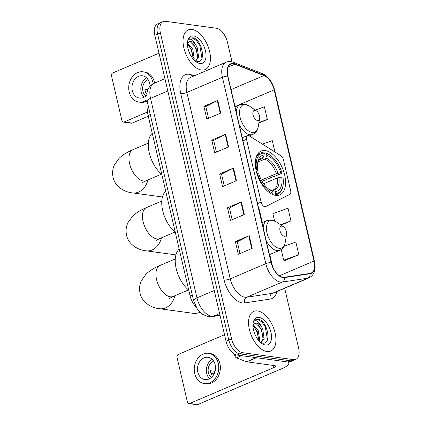 <?xml version="1.0" encoding="UTF-8"?>
<svg xmlns="http://www.w3.org/2000/svg" width="426" height="426" viewBox="0 0 426 426"><rect width="100%" height="100%" fill="white"/><g stroke="black" fill="none" stroke-linecap="round" stroke-linejoin="round"><path stroke-width="0.64" d="M264.796 206.716A4.494 2.439 66.9 0 0 265.579 206.621A4.494 2.439 66.9 0 0 265.654 206.589L289.802 194.394A4.494 2.439 66.9 0 0 290.644 190.662L283.476 159.867A4.494 2.439 66.9 0 0 280.787 155.655L249.194 135.846A4.494 2.439 66.9 0 0 247.437 135.559A4.494 2.439 66.9 0 0 246.521 139.329L261.133 202.121A4.494 2.439 66.9 0 0 264.796 206.716M275.654 195.396A23.819 12.934 66.9 0 0 279.791 194.9A23.819 12.934 66.9 0 0 283.657 171.406A23.819 12.934 66.9 0 0 265.228 150.591A23.819 12.934 66.9 0 0 261.095 151.092A23.819 12.934 66.9 0 0 257.229 174.58A23.819 12.934 66.9 0 0 275.654 195.396M195.838 306.667A13.483 7.322 -113.1 0 1 190.092 295.91L148.094 115.441A13.483 7.322 -113.1 0 1 148.429 106.644M232.005 61.861L227.388 42.036A13.483 7.322 66.9 0 0 216.397 28.254L165.48 21.3A13.483 7.322 66.9 0 0 163.137 21.582L157.583 23.952A13.483 7.322 66.9 0 0 154.835 35.252L226.046 341.269A13.483 7.322 66.9 0 0 237.037 355.05L287.96 362.004A13.483 7.322 66.9 0 0 290.303 361.722L293.077 360.54A13.483 7.322 66.9 0 1 290.74 360.822A13.483 7.322 66.9 0 0 293.077 360.54L295.852 359.352A13.483 7.322 66.9 0 0 298.605 348.053L284.685 288.258M163.137 21.582A13.483 7.322 66.9 0 0 160.389 32.882L231.6 338.899A13.483 7.322 66.9 0 0 242.591 352.68L239.817 353.862L290.74 360.822L239.817 353.862A13.483 7.322 66.9 0 1 228.826 340.086A13.483 7.322 66.9 0 0 239.817 353.862L237.037 355.05M160.389 32.882L157.609 34.069L228.826 340.086L157.609 34.069A13.483 7.322 66.9 0 1 160.362 22.764A13.483 7.322 66.9 0 0 157.609 34.069L154.835 35.252M266.969 351.509A21.572 11.715 66.9 0 0 270.712 351.056A21.572 11.715 66.9 0 0 274.216 329.783A21.572 11.715 66.9 0 0 257.528 310.932A21.572 11.715 66.9 0 0 253.784 311.379A21.572 11.715 66.9 0 0 250.28 332.658A21.572 11.715 66.9 0 0 266.969 351.509A21.572 11.715 66.9 0 0 270.712 351.056A21.572 11.715 66.9 0 0 274.216 329.783A21.572 11.715 66.9 0 0 257.528 310.932A21.572 11.715 66.9 0 0 253.784 311.379A21.572 11.715 66.9 0 0 250.28 332.658A21.572 11.715 66.9 0 0 266.969 351.509M201.461 70.002A21.572 11.715 66.9 0 0 205.204 69.555A21.572 11.715 66.9 0 0 208.708 48.276A21.572 11.715 66.9 0 0 192.019 29.426A21.572 11.715 66.9 0 0 188.276 29.879A21.572 11.715 66.9 0 0 184.772 51.152A21.572 11.715 66.9 0 0 201.461 70.002A21.572 11.715 66.9 0 0 205.204 69.555A21.572 11.715 66.9 0 0 208.708 48.276A21.572 11.715 66.9 0 0 192.019 29.426A21.572 11.715 66.9 0 0 188.276 29.879A21.572 11.715 66.9 0 0 184.772 51.152A21.572 11.715 66.9 0 0 201.461 70.002M282.997 277.262A14.377 7.812 -113.1 0 1 271.277 262.565L227.899 76.163A14.377 7.812 -113.1 0 1 230.828 64.108A14.377 7.812 -113.1 0 1 234.864 64.219L263.971 75.556A14.377 7.812 -113.1 0 1 274.158 89.843L313.994 261.037A14.377 7.812 -113.1 0 1 311.065 273.093A14.377 7.812 -113.1 0 1 310.006 273.391L284.44 277.257A14.377 7.812 -113.1 0 1 282.997 277.262M283.077 277.598A14.74 8.003 66.9 0 0 284.557 277.598L310.123 273.732A14.74 8.003 66.9 0 0 314.212 261.069L274.371 89.87A14.74 8.003 66.9 0 0 263.928 75.226L234.822 63.889A14.74 8.003 66.9 0 0 227.686 76.132L271.058 262.533A14.74 8.003 66.9 0 0 283.077 277.598M208.538 118.295L205.811 106.564L217.324 100.627A3.594 0.932 -13.1 0 1 217.771 100.419L203.889 106.34L206.839 119.019L220.721 113.098L217.771 100.419M205.817 106.606L203.889 106.34M216.408 152.114L213.676 140.378L225.189 134.44A3.594 0.932 -13.1 0 1 225.642 134.233L211.759 140.154L214.709 152.838L228.592 146.911L225.642 134.233M213.687 140.42L211.759 140.154M240.014 253.555L237.282 241.819L248.795 235.887A3.594 0.932 -13.1 0 1 249.247 235.674L235.365 241.601L238.315 254.279L252.197 248.358L249.247 235.674M237.293 241.861L235.365 241.601M232.143 219.741L229.417 208.005L240.93 202.073A3.594 0.932 -13.1 0 1 241.377 201.86L227.495 207.787L230.45 220.466L244.327 214.539L241.377 201.86M229.422 208.048L227.495 207.787M224.278 185.928L221.547 174.191L233.059 168.259A3.594 0.932 -13.1 0 1 233.507 168.046L219.63 173.968L222.58 186.652L236.462 180.725L233.507 168.046M221.557 174.234L219.63 173.968M242.591 352.68L293.514 359.635A13.483 7.322 66.9 0 0 295.852 359.352M258.848 123.098L267.358 119.466L264.402 106.788L255.254 110.073M281.085 225.125L290.963 220.913L288.013 208.229L272.869 213.671L274.536 220.849M284.925 260.542L298.828 254.727L295.878 242.048L283.966 246.324M274.919 151.975L272.273 140.601L262.427 144.142M290.963 220.913L280.441 224.688M281.203 249.476L283.689 260.164L285.09 260.59M298.828 254.727L283.689 260.164M267.358 119.466L258.949 122.491M253.124 324.953L258.268 330.624L259.753 340.491L259.493 341.444M252.948 325.869L257.166 331.093L258.726 340.587M262.299 343.052C272.395 345.193 267.523 321.124 258.726 319.308L255.967 319.5L253.758 321.635C254.615 320.474 255.824 320.336 257.395 321.225C258.747 322.029 259.94 323.595 260.968 325.911A10.155 5.517 66.9 0 0 256.558 323.148A10.155 5.517 66.9 0 0 254.791 323.361A10.155 5.517 66.9 0 0 252.943 325.32M260.968 325.911L262.672 328.744L264.163 338.611L261.143 342.733M254.583 323.456L255.946 323.409L261.569 329.213L263.06 339.08L260.994 342.674M265.457 345.001A14.649 7.956 66.9 0 0 270.984 332.413A14.649 7.956 66.9 0 0 259.04 317.439A14.649 7.956 66.9 0 0 253.129 322.967A14.649 7.956 66.9 0 0 261.899 343.516A14.649 7.956 66.9 0 0 265.457 345.001M255.808 319.575L257.751 319.441L261.724 321.811L265.307 326.923L267.448 339.82M258.05 324.474L260.898 328.803L263.284 337.36M253.646 326.359L256.495 330.683L258.88 339.24M234.46 354.118L234.806 355.598L236.387 354.922M287.88 361.993A17.972 4.665 -13.1 0 1 288.807 363.064A17.972 4.665 -13.1 0 1 282.023 368.602L197.696 404.588A2.247 1.795 97.8 0 1 196.903 404.7L188.862 403.603A2.247 1.795 -82.2 0 0 189.655 403.491L273.982 367.505A4.494 1.166 166.9 0 0 275.681 366.12A4.494 1.166 166.9 0 0 274.77 365.657L246.75 361.828A2.247 1.219 -113.1 0 1 246.51 361.765L236.398 357.829A2.247 1.219 -113.1 0 1 234.806 355.598M224.523 334.714L178.249 354.459A2.247 1.795 -82.2 0 0 177.003 357.313L187.429 402.117A2.247 1.795 -82.2 0 0 188.862 403.603M197.818 372.148A11.236 8.973 -82.2 0 0 204.975 379.577A11.236 8.973 -82.2 0 0 215.173 364.747A11.236 8.973 -82.2 0 0 208.016 357.318A11.236 8.973 -82.2 0 0 197.818 372.148M212.239 359.395A11.236 8.973 -82.2 0 0 206.663 373.357A11.236 8.973 -82.2 0 0 209.597 378.709M215.045 371.355L210.54 370.737A8.989 7.178 97.8 0 0 210.811 372.947A8.989 7.178 97.8 0 0 211.525 374.965L213.335 375.215M213.644 361.094A8.989 7.178 -82.2 0 0 208.399 372.617A8.989 7.178 -82.2 0 0 211.408 377.447M204.427 383.586L206.035 383.805A15.277 12.2 -82.2 0 0 219.901 363.634A15.277 12.2 -82.2 0 0 210.172 353.532L208.564 353.308A15.277 12.2 -82.2 0 0 194.698 373.485A15.277 12.2 -82.2 0 0 204.427 383.586A15.277 12.2 -82.2 0 0 218.293 363.415A15.277 12.2 -82.2 0 0 208.564 353.308M210.923 373.384L214.14 373.799M214.454 362.585L214.113 362.542A8.989 7.178 97.8 0 1 214.347 362.361M263.875 153.621L265.542 152.913L266.431 153.466A21.391 11.619 66.9 0 1 270.26 155.341A21.391 11.619 66.9 0 1 281.943 172.908L280.702 172.743A19.324 10.496 66.9 0 0 266.889 155.421L265.765 158.025L264.684 159.175L258.012 162.018M261.367 180.081L276.282 173.712L280.702 172.743M281.687 176.966L282.928 177.136A21.391 11.619 66.9 0 1 283.066 185.342A21.391 11.619 66.9 0 1 275.744 193.484L275.292 191.524A19.324 10.496 66.9 0 0 281.687 176.966L277.267 177.94L263.635 183.76M271.373 190.39L273.476 189.778A16.625 9.031 66.9 0 0 277.267 177.94M165.73 191.221A24.713 13.424 66.9 0 0 162.7 210.668A24.713 13.424 66.9 0 0 175.272 232.239M281.943 172.908L281.788 173.281L274.365 176.449L273.242 176.609L262.086 181.37M255.925 169.564L256.569 169.447A21.391 11.619 66.9 0 1 263.753 153.099L262.863 152.545A22.29 12.109 66.9 0 0 260.307 153.088A22.29 12.109 66.9 0 0 255.872 158.318M270.26 155.341L269.589 154.883A22.29 12.109 66.9 0 0 265.542 152.913M275.744 193.484L275.249 194.629A22.29 12.109 66.9 0 0 277.805 194.086A22.29 12.109 66.9 0 0 282.928 186.146L283.066 185.342M275.249 194.629L274.184 195.081M263.753 153.099L264.211 155.053A19.324 10.496 66.9 0 0 257.719 162.402A19.324 10.496 66.9 0 0 257.81 169.612L256.569 169.447M266.889 155.421L266.431 153.466M257.81 169.612L257.464 170.453L256.271 171.183M259.306 159.958L262.001 158.807L263.082 157.657L264.211 155.053M271.894 190.166L273.268 190.268L275.292 191.524M272.305 194.373L273.066 193.116A21.391 11.619 66.9 0 1 257.554 173.67L256.974 173.776M270.957 193.67A22.29 12.109 66.9 0 0 272.571 194.261M257.554 173.67L258.795 173.84A19.324 10.496 66.9 0 0 269.285 189.506A19.324 10.496 66.9 0 0 272.608 191.157L273.066 193.116M272.608 191.157L268.492 188.931M282.044 226.126A5.394 2.929 66.9 0 0 280.01 230.759A5.394 2.929 66.9 0 0 284.403 236.27A5.394 2.929 66.9 0 0 286.581 234.236A5.394 2.929 66.9 0 0 283.354 226.669A5.394 2.929 66.9 0 0 282.044 226.126M179.202 249.13A24.713 13.424 66.9 0 0 176.178 268.572A24.713 13.424 66.9 0 0 188.75 290.149M174.868 295.756A16.854 13.456 97.8 0 1 159.606 308.728L193.372 313.344A16.854 13.456 -82.2 0 0 199.922 312.231M255.094 110.313A5.394 2.929 66.9 0 0 253.06 114.945A5.394 2.929 66.9 0 0 257.453 120.457A5.394 2.929 66.9 0 0 259.631 118.423A5.394 2.929 66.9 0 0 256.404 110.856A5.394 2.929 66.9 0 0 255.094 110.313M152.252 133.317A24.713 13.424 66.9 0 0 149.228 152.758A24.713 13.424 66.9 0 0 161.8 174.335M148.275 116.218L132.188 123.082A2.247 1.795 97.8 0 1 131.394 123.194L123.354 122.097A2.247 1.795 -82.2 0 0 124.147 121.985L147.593 111.979M159.015 53.207L112.741 72.953A2.247 1.795 -82.2 0 0 111.495 75.807L121.921 120.611A2.247 1.795 -82.2 0 0 123.354 122.097M150.005 86.318A11.236 8.973 -82.2 0 0 149.664 83.24A11.236 8.973 -82.2 0 0 142.508 75.812A11.236 8.973 -82.2 0 0 132.31 90.647A11.236 8.973 -82.2 0 0 139.467 98.076A11.236 8.973 -82.2 0 0 146.581 95.286M146.73 77.894A11.236 8.973 -82.2 0 0 141.155 91.856A11.236 8.973 -82.2 0 0 144.089 97.203M147.886 89.625L145.032 89.236A8.989 7.178 97.8 0 0 145.303 91.441A8.989 7.178 97.8 0 0 146.017 93.464L146.752 93.56M148.136 79.587A8.989 7.178 -82.2 0 0 142.891 91.116A8.989 7.178 -82.2 0 0 145.9 95.946M154.595 83.113A15.277 12.2 -82.2 0 0 154.393 82.127A15.277 12.2 -82.2 0 0 144.664 72.026L143.056 71.808A15.277 12.2 -82.2 0 0 129.19 91.979A15.277 12.2 -82.2 0 0 138.919 102.08A15.277 12.2 -82.2 0 0 146.879 99.828M153.12 83.81A15.277 12.2 -82.2 0 0 152.785 81.909A15.277 12.2 -82.2 0 0 143.056 71.808M145.415 91.878L147.039 92.101M138.919 102.08L140.527 102.299A15.277 12.2 -82.2 0 0 147.108 100.957M148.946 81.084L148.605 81.036A8.989 7.178 97.8 0 1 148.839 80.855M187.616 43.447L192.76 49.118L194.245 58.985L193.984 59.938M187.44 44.363L191.657 49.592L193.218 59.086M196.791 61.552C206.887 63.692 202.015 39.623 193.218 37.802L190.459 37.999L188.249 40.135C189.107 38.968 190.315 38.83 191.886 39.719C193.239 40.529 194.432 42.089 195.459 44.41A10.155 5.517 66.9 0 0 191.05 41.647A10.155 5.517 66.9 0 0 189.282 41.854A10.155 5.517 66.9 0 0 187.435 43.814M195.459 44.41L197.163 47.238L198.654 57.105L195.635 61.227M189.075 41.956L190.443 41.902L196.061 47.712L197.552 57.574L195.486 61.168M199.948 63.495A14.649 7.956 66.9 0 0 205.476 50.907A14.649 7.956 66.9 0 0 193.537 35.938A14.649 7.956 66.9 0 0 187.621 41.46A14.649 7.956 66.9 0 0 196.391 62.01A14.649 7.956 66.9 0 0 199.948 63.495M190.3 38.068L192.243 37.941L196.216 40.305L199.799 45.417L201.94 58.314M192.541 42.973L195.39 47.297L197.776 55.854M188.138 44.852L190.986 49.176L193.372 57.734M192.259 294.984L190.092 295.91M150.261 114.514L148.094 115.441M246.521 139.329L242.953 140.852M261.133 202.121L257.565 203.644M167.801 90.983L150.538 98.347A8.989 2.332 166.9 0 0 147.146 101.116L146.853 92.969L147.79 89.843C149.095 86.803 151.235 84.614 154.201 83.283A17.972 9.761 66.9 0 0 150.538 98.347L196.966 297.854A17.972 9.761 66.9 0 0 211.621 316.225A17.972 9.761 66.9 0 0 213.421 316.22L219.603 313.584M214.23 290.484L196.966 297.854A8.989 2.332 166.9 0 0 193.569 300.623L147.146 101.116M287.96 362.004L293.514 359.635M226.046 341.269L231.6 338.899M220.034 315.426L211.898 316.656A8.989 7.471 -98.6 0 0 213.421 316.22L219.986 315.229M276.873 291.592A22.466 12.205 -113.1 0 1 270.254 299.063L244.684 302.934A22.466 12.205 -113.1 0 1 224.113 279.973L180.736 93.571A4.494 1.166 166.9 0 0 186.886 92.453L230.264 278.854A17.972 9.761 66.9 0 0 244.918 297.226A17.972 9.761 66.9 0 0 246.723 297.226L272.289 293.36A17.972 9.761 66.9 0 0 273.609 292.987L309.143 277.821A17.972 9.761 -113.1 0 1 307.822 278.194A4.494 3.738 -98.6 0 0 310.123 273.732M180.736 93.571A22.466 12.205 -113.1 0 1 189.219 74.268A22.466 12.205 -113.1 0 1 191.62 74.907L194.107 75.871M190.555 77.388A17.972 9.761 66.9 0 0 186.886 92.453L222.425 77.292A17.972 9.761 -113.1 0 1 226.089 62.223L190.555 77.388M270.254 299.063A4.494 3.738 81.4 0 1 272.289 293.36L307.822 278.194L282.257 282.06A17.972 9.761 -113.1 0 1 280.452 282.065A17.972 9.761 -113.1 0 1 265.797 263.694A4.494 1.166 -13.1 0 1 271.058 262.533M284.557 277.598A4.494 3.738 -98.6 0 1 282.257 282.06L246.723 297.226A4.494 3.738 81.4 0 0 244.684 302.934M309.143 277.821C314.42 274.93 316.204 269.445 314.505 261.367A4.494 1.166 166.9 0 0 314.212 261.069M274.371 89.87A4.494 1.166 -13.1 0 1 274.663 90.174C272.512 82.021 268.412 76.499 262.368 73.607L233.262 62.271C230.748 61.307 228.352 61.291 226.089 62.223M263.928 75.226A4.494 3.333 -68.7 0 0 262.368 73.607M234.822 63.889A4.494 3.333 -68.7 0 0 233.262 62.271M227.686 76.132A4.494 1.166 166.9 0 0 222.425 77.292L265.797 263.694L230.264 278.854A4.494 1.166 166.9 0 1 224.113 279.973M192.264 76.659A4.494 3.333 111.3 0 1 191.62 74.907M274.158 89.843L235.29 106.425A14.377 7.812 66.9 0 0 234.023 102.496M263.971 75.556L231.025 89.609M234.864 64.219L228.118 67.095M313.994 261.037L279.467 275.776M272.539 266.495L269.754 254.535M262.31 222.532L259.237 209.326M235.36 106.718L235.29 106.425A8.089 2.098 166.9 0 0 234.971 106.564M233.059 168.259L236.004 180.922M240.93 202.073L243.874 214.736M248.795 235.887L251.745 248.55M225.189 134.44L228.139 147.108M217.324 100.627L220.269 113.289M273.513 365.487L273.982 367.505M256.431 357.696L246.75 361.828M189.655 403.491L197.696 404.588M246.51 361.765L256.138 357.659M241.483 355.657L236.398 357.829M155.905 240.53L159.766 238.544A16.854 9.154 -113.1 0 1 156.837 238.895A16.854 9.154 -113.1 0 1 143.099 221.674A16.854 9.154 -113.1 0 1 146.539 207.547L161.795 201.035M161.395 237.852A16.854 13.456 97.8 0 1 146.129 250.823L175.917 254.892M276.282 173.712A16.625 9.031 66.9 0 0 264.684 159.175M263.082 157.657A17.285 9.388 66.9 0 0 257.592 163.36L259.264 160L260.424 159.191A16.625 9.031 66.9 0 1 262.001 158.807M277.906 173.244A17.285 9.388 66.9 0 0 265.765 158.025M273.268 190.268A17.285 9.388 66.9 0 0 278.886 177.472M268.502 188.942A17.285 9.388 66.9 0 0 270.585 189.9M169.383 298.44L173.238 296.453A16.854 9.154 -113.1 0 1 170.315 296.805A16.854 9.154 -113.1 0 1 156.576 279.578A16.854 9.154 -113.1 0 1 160.011 265.451L175.272 258.944M261.99 222.67L267.107 220.487L271.511 219.922L276.266 221.845A14.862 8.073 66.9 0 0 272.661 220.338A14.862 8.073 66.9 0 0 267.049 233.107A14.862 8.073 66.9 0 0 279.163 248.294A14.862 8.073 66.9 0 0 285.164 242.692C284.504 246.382 282.72 248.901 279.807 250.243A16.177 8.786 66.9 0 1 277.001 250.584A16.177 8.786 66.9 0 1 266.122 240.429M267.107 220.487A16.177 8.786 66.9 0 0 263.209 227.899M142.433 182.626L146.288 180.64A16.854 9.154 -113.1 0 1 143.365 180.991A16.854 9.154 -113.1 0 1 129.626 163.765A16.854 9.154 -113.1 0 1 133.061 149.638L148.323 143.131M147.918 179.942A16.854 13.456 97.8 0 1 132.656 192.914L162.439 196.982M235.04 106.857L240.157 104.674L244.561 104.109L249.316 106.031A14.862 8.073 66.9 0 0 245.711 104.524A14.862 8.073 66.9 0 0 240.099 117.294A14.862 8.073 66.9 0 0 252.213 132.481A14.862 8.073 66.9 0 0 258.215 126.879C257.554 130.569 255.77 133.088 252.858 134.43A16.177 8.786 66.9 0 1 250.051 134.765A16.177 8.786 66.9 0 1 239.172 124.616M240.157 104.674A16.177 8.786 66.9 0 0 236.26 112.086M124.147 121.985L132.188 123.082M247.437 135.559L242.234 137.779M211.898 316.656L208.436 316.678L202.6 314.415L201.003 313.222L197.424 309.265L193.569 300.623M154.201 83.283L164.947 78.698M314.505 261.367L274.663 90.174M288.572 362.052L288.807 363.064M146.539 207.547C140.75 209.943 136.08 212.856 132.529 216.286L127.96 222.649C126.085 226.595 125.617 230.77 126.559 235.173C128.141 243.683 137.055 249.971 146.129 250.823M257.501 154.281L260.307 153.088M274.999 195.284L277.805 194.086M175.022 232.032L159.766 238.544M160.011 265.451C154.223 267.853 149.553 270.766 146.001 274.195L141.432 280.553C139.563 284.504 139.094 288.679 140.037 293.077C141.618 301.592 150.527 307.876 159.606 308.728M269.44 254.668L279.807 250.243M283.354 226.669L276.266 221.845M286.581 234.236L285.164 242.692M188.5 289.941L173.238 296.453M133.061 149.638C127.273 152.039 122.603 154.952 119.051 158.381L114.482 164.74C112.608 168.691 112.144 172.865 113.082 177.264C114.663 185.779 123.577 192.062 132.656 192.914M249.332 135.931L252.858 134.43M256.404 110.856L249.316 106.031M259.631 118.423L258.215 126.879M161.55 174.127L146.288 180.64"/></g></svg>
